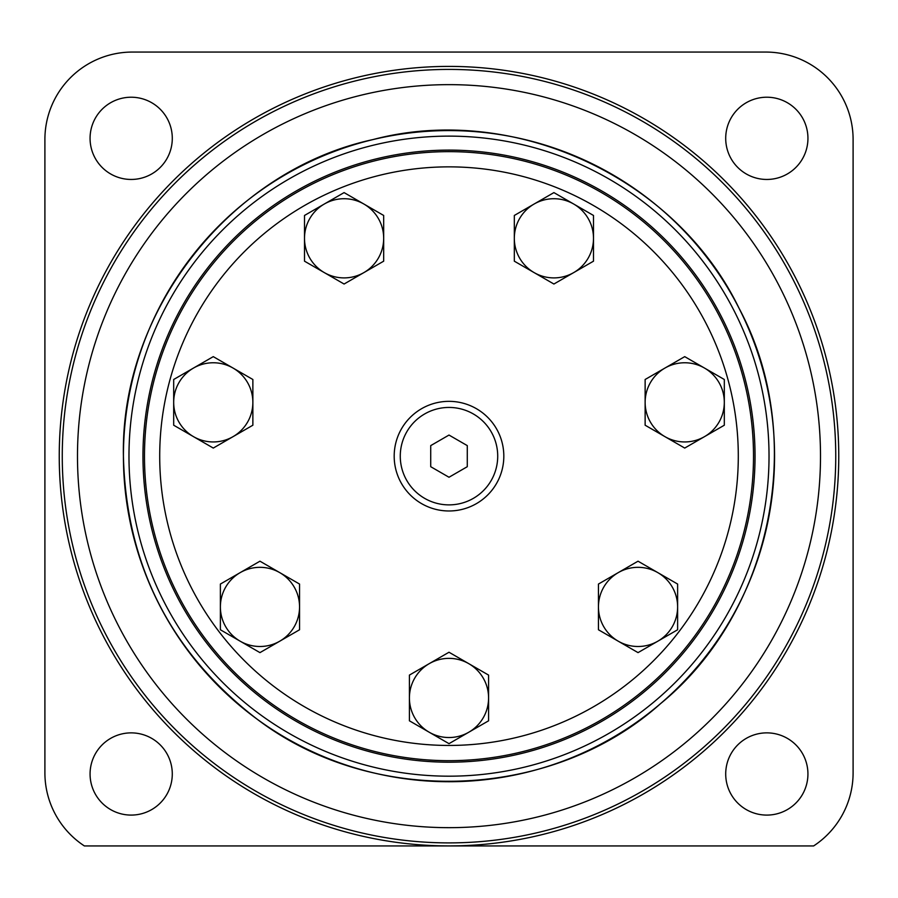 <?xml version="1.0" encoding="UTF-8"?>
<svg xmlns="http://www.w3.org/2000/svg" width="898" height="898" viewBox="0 0 898 898"><rect width="100%" height="100%" fill="white"/><g stroke="black" fill="none" stroke-linecap="round" stroke-linejoin="round"><path stroke-width="1.35" d="M853.1 139.459A87.398 87.398 0 0 0 765.702 52.062L132.298 52.062A87.398 87.398 0 0 0 44.9 139.459L44.9 772.864A87.398 87.398 0 0 0 84.367 845.938L813.633 845.938A87.398 87.398 0 0 0 853.1 772.864L853.1 139.459M59.246 456.162A389.754 389.754 0 0 0 643.877 793.697A389.754 389.754 0 0 0 643.877 118.615A389.754 389.754 0 0 0 59.246 456.162M725.707 138.337A41.106 41.106 0 0 0 787.378 173.943A41.106 41.106 0 0 0 787.378 102.731A41.106 41.106 0 0 0 725.707 138.337M90.069 138.337A41.106 41.106 0 0 0 151.728 173.943A41.106 41.106 0 0 0 151.728 102.731A41.106 41.106 0 0 0 90.069 138.337M90.069 773.986A41.106 41.106 0 0 0 151.728 809.581A41.106 41.106 0 0 0 151.728 738.38A41.106 41.106 0 0 0 90.069 773.986M725.707 773.986A41.106 41.106 0 0 0 787.378 809.581A41.106 41.106 0 0 0 787.378 738.38A41.106 41.106 0 0 0 725.707 773.986M62.265 456.162A386.735 386.735 0 0 0 642.373 791.082A386.735 386.735 0 0 0 642.373 121.23A386.735 386.735 0 0 0 62.265 456.162M77.486 456.162A371.514 371.514 0 0 0 634.751 777.893A371.514 371.514 0 0 0 634.751 134.419A371.514 371.514 0 0 0 77.486 456.162M128.975 456.162A320.025 320.025 0 0 0 609.012 733.307A320.025 320.025 0 0 0 609.012 179.005A320.025 320.025 0 0 0 128.975 456.162M142.962 456.162A306.038 306.038 0 0 0 602.019 721.195A306.038 306.038 0 0 0 602.019 191.117A306.038 306.038 0 0 0 142.962 456.162M279.761 572.632L259.96 561.194L240.17 572.632A39.591 39.591 0 0 0 240.17 641.194A39.591 39.591 0 0 0 299.55 606.913A39.591 39.591 0 0 0 240.17 572.632L220.38 584.059L220.38 629.767L259.96 652.621L299.55 629.767L299.55 584.059L279.761 572.632M677.62 584.059L677.62 629.767L657.83 641.194A39.591 39.591 0 0 0 657.83 572.632L638.04 561.194L598.45 584.059L598.45 629.767L638.04 652.621L657.83 641.194A39.591 39.591 0 0 1 598.45 606.913A39.591 39.591 0 0 1 657.83 572.632L677.62 584.059M488.591 675.094L488.591 720.802L468.79 732.229A39.591 39.591 0 0 0 468.79 663.667L449 652.24L409.409 675.094L409.409 720.802L449 743.656L468.79 732.229A39.591 39.591 0 0 1 409.409 697.948A39.591 39.591 0 0 1 468.79 663.667L488.591 675.094M159.709 456.162A289.291 289.291 0 0 0 593.645 706.692A289.291 289.291 0 0 0 593.645 205.62A289.291 289.291 0 0 0 159.709 456.162M144.477 456.162A304.523 304.523 0 0 0 601.256 719.882A304.523 304.523 0 0 0 601.256 192.441A304.523 304.523 0 0 0 144.477 456.162M173.684 402.36A39.591 39.591 0 0 0 233.065 436.641A39.591 39.591 0 0 0 233.065 368.068A39.591 39.591 0 0 0 173.684 402.36L173.684 425.214L213.275 448.068L252.866 425.214L252.866 379.495L213.275 356.641L173.684 379.495L173.684 402.36M383.682 215.464L383.682 261.172L363.881 272.599A39.591 39.591 0 0 0 363.881 204.026L344.091 192.599L304.501 215.464L304.501 261.172L344.091 284.026L363.881 272.599A39.591 39.591 0 0 1 304.501 238.318A39.591 39.591 0 0 1 363.881 204.026L383.682 215.464M593.499 215.464L593.499 261.172L573.699 272.599A39.591 39.591 0 0 0 573.699 204.026L553.909 192.599L514.318 215.464L514.318 261.172L553.909 284.026L573.699 272.599A39.591 39.591 0 0 1 514.318 238.318A39.591 39.591 0 0 1 573.699 204.026L593.499 215.464M724.316 379.495L724.316 425.214L704.515 436.641A39.591 39.591 0 0 0 704.515 368.068L684.725 356.641L645.134 379.495L645.134 425.214L684.725 448.068L704.515 436.641A39.591 39.591 0 0 1 645.134 402.36A39.591 39.591 0 0 1 704.515 368.068L724.316 379.495M394.188 456.162A54.812 54.812 0 0 0 476.411 503.632A54.812 54.812 0 0 0 476.411 408.691A54.812 54.812 0 0 0 394.188 456.162A54.812 54.812 0 0 0 476.411 503.632A54.812 54.812 0 0 0 476.411 408.691A54.812 54.812 0 0 0 394.188 456.162M449 477.253L467.274 466.702L467.274 445.61L449 435.059L430.726 445.61L430.726 466.702L449 477.253M123.419 456.162A325.581 325.581 0 0 0 611.785 738.111A325.581 325.581 0 0 0 611.785 174.201A325.581 325.581 0 0 0 123.419 456.162C120.366 310.54 230.932 170.193 372.996 139.572C513.476 102.361 675.7 177.22 739.099 308.351C807.919 436.709 773.122 611.953 660.445 703.729C552.18 800.657 373.635 807.616 257.625 719.556C170.844 653.183 126.102 565.381 123.419 456.162M400.272 456.162A48.728 48.728 0 0 0 473.358 498.356A48.728 48.728 0 0 0 473.358 413.967A48.728 48.728 0 0 0 400.272 456.162"/></g></svg>
